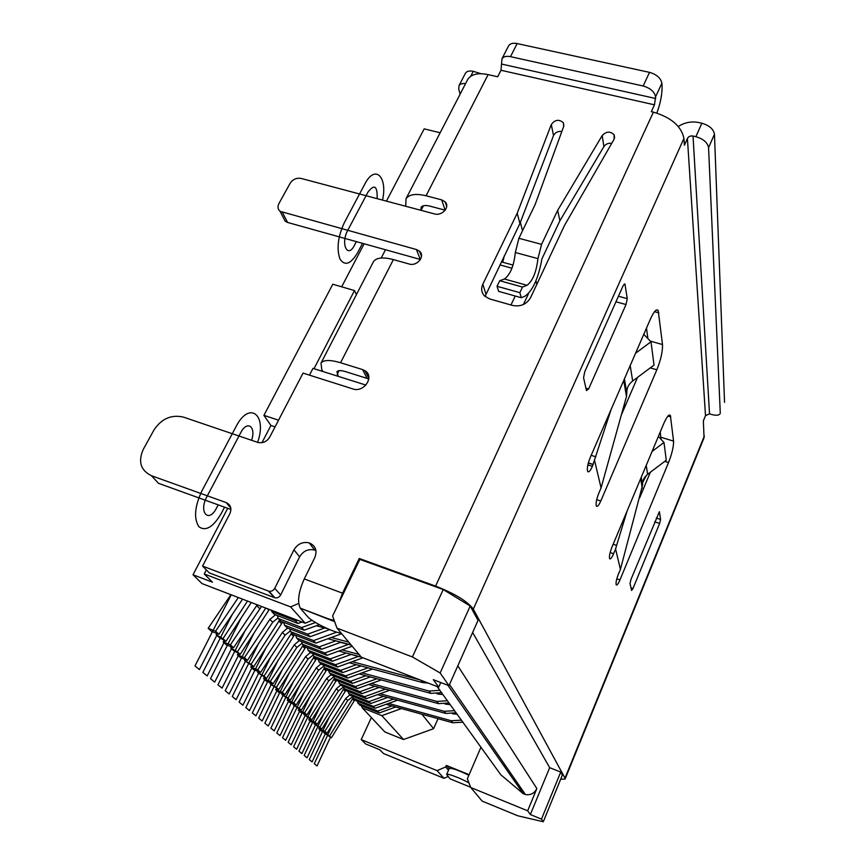 <?xml version="1.0" encoding="UTF-8"?>
<svg xmlns="http://www.w3.org/2000/svg" width="865" height="865" viewBox="0 0 865 865"><rect width="100%" height="100%" fill="white"/><g stroke="black" fill="none" stroke-linecap="round" stroke-linejoin="round"><path stroke-width="1.3" d="M467.273 80.337L467.814 79.288C471.328 74.174 478.096 72.606 488.12 74.606L497.678 76.78L500.997 70.27L654.47 104.827L651.323 111.661L653.389 112.126C671.175 117.424 681.35 126.182 683.923 138.4L684.399 145.233L687.416 138.465C688.583 136.475 690.443 135.664 693.016 136.032L695.882 136.692L701.861 123.23L698.996 122.581C691.546 121.1 684.648 122.398 678.29 126.474M720.188 413.524L720.102 413.73C718.912 415.427 716.069 415.676 711.592 414.486L709.527 413.881L705.505 415.622L703.364 420.855L704.045 437.809L565.159 778.857M465.273 73.547L465.478 73.147C466.841 71.168 469.436 70.562 473.263 71.33L470.701 76.282M481.07 73.72L473.263 71.33M465.565 83.635C462.343 83.235 460.158 83.894 459.012 85.613L458.72 89.073L460.148 94.101M322.872 371.507L321.737 369.517L321.023 363.051C323.64 359.786 330.16 359.678 340.561 362.727L362.554 369.582L367.106 378.394L345.351 371.572C340.875 370.242 338.064 370.285 336.918 371.701L338.291 376.372M504.306 255.856L502.77 262.257M626.152 403.814L622.584 410.529M642.641 482.54L646.36 475.404M521.26 297.711L498.597 291.343L497.051 286.283L499.732 280.714L504.425 279.017C510.274 274.681 513.918 265.847 515.335 252.515L518.903 238.308L535.121 204.572L563.677 126.474L563.331 122.7C558.963 119.035 554.952 119.64 551.297 124.528L517.227 213.201L482.8 284.271C480.843 288.769 481.481 292.716 484.714 296.133L489.752 298.966L512.642 305.453C520.589 306.934 526.569 304.329 530.569 297.668L564.467 225.495L614.042 139.33L614.182 134.853C610.344 131.037 606.354 131.275 602.202 135.546L557.666 210.368L541.577 244.352L537.933 258.624C536.376 271.988 532.743 280.887 527.044 285.299L522.503 287.061L519.843 292.673L521.26 297.711L524.882 296.252C532.721 290.781 538.408 278.303 541.944 258.83L559.882 220.78L603.878 146.607L602.202 135.546M611.75 143.309C608.333 142.909 605.705 144.001 603.878 146.607M390.418 756.334L437.268 775.559M517.227 213.201L519.897 223.527L485.049 296.446M561.85 131.469C557.936 131.048 555.157 132.41 553.514 135.567L519.897 223.527M368.879 378.351L364.922 370.685C374.978 376.383 363.97 393.034 352.79 388.904L303.053 373.107L269.707 437.149C266.734 441.777 262.722 443.518 257.683 442.372L183.456 417.114C171.389 414.357 161.571 418.628 154.013 429.905L143.309 449.303C137.881 461.542 140.595 470.355 151.451 475.718L158.5 483.319L230.944 509.463M274.41 597.661L268.41 591.065L202.572 566.088L209.265 572.879L274.962 597.834C277.427 598.18 279.319 597.228 280.66 594.958L299.604 556.876C303.226 550.929 308.254 548.648 314.687 550.032L309.248 542.906C302.739 541.512 297.647 543.826 293.97 549.837L274.746 588.33L280.66 594.958M315.941 550.529L314.687 550.032M420.833 210.271L421.06 207.34C422.423 205.448 425.31 205.027 429.689 206.086L445.194 210.184M420.433 259.489L287.591 222.456L285.212 221.267L283.158 217.288M368.804 379.108L367.106 378.394M557.666 210.368L559.882 220.78M412.4 656.946L336.972 628.12L361.375 657.195L438.706 687.145L433.311 679.652L448.967 685.696L440.155 672.981L412.4 656.946L443.215 589.541L359.862 559.385L338.583 603.554L342.529 593.174L359.245 558.498L435.592 586.102C455.044 593.758 467.608 601.424 473.306 609.111L564.986 778.132L565.083 779.041L560.661 779.235M334.647 621.654L300.252 608.149C297.16 601.586 298.501 591.844 304.264 578.923L314.849 557.471C317.423 550.572 315.563 545.718 309.248 542.906M268.41 591.065L268.972 591.238C271.459 591.584 273.383 590.622 274.746 588.33M202.572 566.088L229.874 513.648C231.982 508.501 230.75 504.814 226.176 502.587L230.825 508.069M151.451 475.718L226.176 502.587M364.922 370.685L362.554 369.582M373.096 262.387L373.529 261.554C376.491 257.586 383.108 256.927 393.391 259.587L409.134 264.009C417.027 266.636 425.526 256.181 419.547 251.239L416.465 249.553L420.26 259.435M446.697 206.508L445.151 201.869C450.362 206.843 442.069 216.304 434.533 213.925L301.171 178.45C296.522 177.671 292.846 179.271 290.153 183.25L278.898 203.632C277.395 206.703 277.784 209.254 280.065 211.32L416.465 249.553M445.151 201.869L441.669 199.858L445.129 210.163M405.707 206.248L406.031 198.712C409.199 194.322 415.87 193.349 426.067 195.771L441.669 199.858M499.732 280.714L522.503 287.061M497.051 286.283L519.843 292.673M508.382 46.245L508.62 45.769C510.145 43.52 512.988 42.785 517.14 43.574L649.518 72.368C656.621 74.422 660.741 78.034 661.876 83.191L655.605 96.793C654.437 91.679 650.285 88.079 643.171 86.003L510.501 56.657C506.339 55.847 503.495 56.56 501.981 58.777L500.997 70.27M656.87 113.056C660.665 102.632 662.385 93.258 662.028 84.943L661.876 83.191M655.605 96.793L654.47 104.827M543.307 821.75L541.49 819.123L530.342 814.549L527.661 810.819L470.733 787.496L482.14 801.098L517.778 815.782L543.307 821.75L562.369 775.062L560.736 772.067L549.664 767.677L472.647 632.488M448.967 685.696L478.031 620.389L470.192 606.008L443.215 589.541M359.245 558.498L359.862 559.385M468.971 782.944C461.196 778.392 447.032 773.04 446.643 774.478L450.081 778.824L470.636 787.247M300.696 608.733L307.616 616.604C311.789 621.751 332.398 631.958 341.351 633.331M338.583 603.554L332.603 615.966L336.972 628.12M470.733 787.496L467.36 778.77L480.94 747.241M504.317 766.455L504.976 764.909M527.661 810.819L536.851 788.566C534.44 793.356 530.634 795.346 525.433 794.546L523.303 793.767L500.803 774.759L437.106 686.529M437.106 770.639L361.224 739.607L365.657 743.943L379.703 749.696L383.509 753.512L443.972 778.316L437.106 770.639L445.67 766.941L448.503 770.228M448.081 776.543L443.972 778.316M298.717 603.402L290.618 606.916L204.259 573.982L206.357 569.927M261.944 442.696L270.929 425.493L263.922 415.351L278.53 420.206M263.922 415.351L332.787 284.228L354.499 290.564L356.434 294.597M313.995 368.706L354.499 290.564M312.038 620.281L305.226 623.232L290.618 606.916M204.259 573.982L212.466 582.199L193.014 574.76L202.032 583.594L305.226 623.232M270.929 425.493L275.059 426.878M361.224 739.607L371.377 717.561M385.476 249.747L381.206 258.019M386.439 201.123L424.185 128.863L440.144 132.767M364.143 243.8L341.664 286.812M193.014 574.76L227.7 508.296M228.965 505.874L229.452 504.944M449.162 768.715L446.34 765.417L445.67 766.941M468.852 775.299C458.493 770.239 451.973 767.947 449.292 768.412L449.249 768.509M446.34 765.417L469.122 774.683M438.036 718.685L433.592 728.687L403.533 739.51L384.925 731.985L362.186 707.775L361.462 705.754M395.759 706.986L379.346 712.911L359.581 705.007L357.083 701.072M433.592 728.687L421.904 714.22M401.457 708.565L381.833 715.647L362.186 707.775M302.036 622.011L297.993 623.481L295.506 620.746L271.837 611.641L271.361 610.225M297.16 620.14L295.506 620.746M315.498 622.508L301.68 627.536L278.292 618.518L277.276 615.512M332.355 619.924L331.5 620.227M319.304 624.671L304.102 630.207L301.68 627.536M329.695 629.601L310.059 636.748L307.691 634.153L284.585 625.211L283.59 622.281M324.71 627.958L307.691 634.153M336.712 632.164L313.552 640.587L290.705 631.72L289.732 628.877M341.675 633.721L315.844 643.117L313.552 640.587M341.015 642.219L321.488 649.312L319.25 646.858L296.673 638.067L295.722 635.299M335.804 640.835L319.25 646.858M348.411 644.393L324.808 652.967L302.48 644.252L301.55 641.549M352.163 646.22L326.992 655.356L324.808 652.967M351.276 654.383L332.355 661.249L330.225 658.914L308.145 650.285L307.237 647.647M346.346 653.064L330.225 658.914M358.499 656.373L335.501 664.72L313.671 656.157L312.784 653.594M362.943 657.8L337.577 667.002L335.501 664.72M361.04 665.953L342.681 672.602L340.648 670.375L319.055 661.898L318.19 659.39M356.358 664.688L340.648 670.375M367.982 667.823L345.676 675.9L324.321 667.488L323.467 665.044M372.555 669.056L347.654 678.074L345.676 675.9M370.339 676.949L352.509 683.404L350.574 681.285L329.446 672.948L328.614 670.57M365.895 675.738L350.574 681.285M376.935 678.744L355.364 686.551L334.452 678.279L333.641 675.954M381.281 679.922L357.245 688.616L355.364 686.551M379.205 687.437L361.873 693.708L360.035 691.686L339.35 683.48L338.55 681.209M374.978 686.28L360.035 691.686M385.487 689.146L364.598 696.703L344.129 688.562L343.34 686.356M389.618 690.281L366.392 698.671L364.598 696.703M387.671 697.439L370.804 703.526L369.052 701.601L348.8 693.535L348.022 691.373M383.649 696.325L369.052 701.601M393.651 699.082L373.41 706.391L353.363 698.39L352.606 696.271M397.586 700.163L375.129 708.273L373.41 706.391M379.346 712.911L377.67 711.073L357.818 703.137M391.921 705.927L377.67 711.073M403.533 739.51L381.833 715.647M297.993 623.481L274.443 614.42L271.837 611.641M304.102 630.207L280.833 621.221L278.292 618.518M310.059 636.748L287.05 627.839L284.585 625.211M315.844 643.117L293.116 634.283L290.705 631.72M321.488 649.312L299.009 640.565L296.673 638.067M326.992 655.356L304.761 646.685L302.48 644.252M332.355 661.249L310.373 652.653L308.145 650.285M337.577 667.002L315.844 658.47L313.671 656.157M342.681 672.602L321.175 664.147L319.055 661.898M347.654 678.074L326.386 669.683L324.321 667.488M352.509 683.404L331.468 675.1L329.446 672.948M357.245 688.616L336.431 680.377L334.452 678.279M361.873 693.708L341.275 685.534L339.35 683.48M366.392 698.671L346.011 690.573L344.129 688.562M370.804 703.526L350.639 695.492L348.8 693.535M375.129 708.273L355.158 700.304L353.363 698.39M438.706 687.145L440.772 682.528M530.342 814.549L549.664 767.677M523.303 793.767L447.886 685.285M440.155 672.981L470.192 606.008M541.49 819.123L560.736 772.067M238.308 597.531L215.58 631.234L218.91 634.283L211.536 631.363L208.162 628.304L215.58 631.234M208.162 628.304L230.901 594.688M242.557 599.164L218.91 634.283M224.23 640.349L223.17 641.938L230.404 644.814L257.219 604.797M223.17 641.938L226.36 644.836L233.561 647.701L261.522 606.452M230.404 644.814L233.561 647.701M238.372 653.324L237.367 654.837L244.438 657.66L269.891 619.329L275.492 614.82M269.642 609.566L268.82 610.117M237.367 654.837L240.383 657.584L247.422 660.395L272.702 622.259L278.076 617.859M244.438 657.66L247.422 660.395M316.331 625.752L327.64 628.736M331.284 637.494L348.725 642.122M251.769 665.618L250.818 667.066L257.727 669.834L282.412 632.402L287.667 628.077M283.277 622.162L281.731 623.103M250.818 667.066L253.683 669.672L260.56 672.429L285.072 635.18L290.402 630.845M257.727 669.834L260.56 672.429M327.889 638.738L351.039 644.89M342.064 649.885L359.062 654.437M264.495 677.284L263.587 678.668L270.345 681.393L294.295 644.803L299.247 640.651M294.824 634.942L294.014 635.44M263.587 678.668L266.312 681.144L273.037 683.858L296.825 647.452L302.112 643.182M270.345 681.393L273.037 683.858M338.842 651.053L361.256 657.054M352.293 661.66L419.925 679.879M276.584 688.367L275.719 689.697L282.325 692.368L305.594 656.6L310.319 652.588M275.719 689.697L278.314 692.043L284.888 694.714L308.005 659.119L313.238 654.913M282.325 692.368L284.888 694.714M349.255 662.763L422.715 682.582L428.283 683.112M362.024 672.862L429.051 691.038L439.863 690.357M288.088 698.909L287.267 700.185L293.732 702.812L316.352 667.823L320.947 663.909M287.267 700.185L289.732 702.423L296.165 705.04L318.644 670.224L323.824 666.082M293.732 702.812L296.165 705.04M359.148 673.911L430.792 693.362L441.55 692.681M371.301 683.534L436.814 701.418L447.378 700.758M299.052 708.954L298.263 710.176L304.599 712.76L326.602 678.528L331.09 674.689M442.934 694.595L437.03 693.827M298.263 710.176L300.609 712.317L306.924 714.89L328.786 680.809L333.912 676.733M304.599 712.76L306.924 714.89M368.566 684.529L438.469 703.634L448.989 702.986M380.135 693.708L444.21 711.311L454.547 710.684M309.508 718.534L308.751 719.712L314.957 722.253L336.377 688.735L340.756 684.983M450.178 704.64L445.01 704.045M308.751 719.712L311 721.745L317.174 724.275L338.464 690.908L343.535 686.896M314.957 722.253L317.174 724.275M377.54 694.649L445.799 713.43L456.071 712.803M388.569 703.418L451.281 720.75L461.38 720.145M319.488 727.681L318.763 728.806L324.851 731.303L345.708 698.477L349.99 694.8M457.098 714.22L452.579 713.776M318.763 728.806L320.915 730.763L326.959 733.25L347.708 700.563L352.725 696.617M324.851 731.303L326.959 733.25M386.104 704.315L452.784 722.772L462.84 722.167M247.52 601.067L222.986 638.619L225.938 641.322L219.191 637.494L216.207 634.78L222.986 638.619M216.207 634.78L217.018 633.537M251.25 602.505L225.938 641.322M265.75 608.073L237.41 651.81L240.2 654.362L233.604 650.61L230.782 648.047L237.41 651.81M230.782 648.047L231.528 646.89M269.318 609.447L240.2 654.362M334.193 620.389L328.873 619.037M279.665 619.978L251.066 664.298L253.704 666.72L244.59 660.611L251.066 664.298M244.59 660.611L245.282 659.541M282.747 621.957L253.704 666.72M330.268 629.839L329.554 629.655M291.754 632.845L264.009 676.149L266.528 678.441L257.673 672.527L264.009 676.149M257.673 672.527L258.311 671.532M294.554 634.845L266.528 678.441M351.244 645.117L340.615 642.371M303.247 645.063L276.313 687.394L278.692 689.578L270.107 683.837L276.313 687.394M270.107 683.837L270.702 682.907M305.788 647.085L278.692 689.578M361.3 657.108L351.104 654.448M314.168 656.686L288.002 698.087L290.272 700.163L281.925 694.606L288.002 698.087M281.925 694.606L282.477 693.73M316.482 658.719L290.272 700.163M324.58 667.758L299.128 708.262L301.29 710.241L293.181 704.845L299.128 708.262M293.181 704.845L293.689 704.034M326.689 669.813L301.29 710.241M334.496 678.322L309.735 717.972L311.8 719.853L303.907 714.609L309.735 717.972M303.907 714.609L304.383 713.852M336.431 680.377L311.8 719.853M438.869 694.325L439.279 693.416M344.043 688.324L319.855 727.227L321.823 729.033L314.146 723.929L319.855 727.227M314.146 723.929L314.579 723.216M345.816 690.357L321.823 729.033M324.332 732.168L323.921 732.828L329.522 736.072L353.169 697.86M323.921 732.828L331.403 737.791L354.78 699.904M329.522 736.072L331.403 737.791M309.465 375.14L312.968 368.382L365.917 385.087M647.874 338.561L646.49 328.095M621.373 414.908L637.57 377.345M661.011 439.279L660.244 431.97M639.743 497.635L650.329 472.279M613.166 544.247L616.604 545.404L615.577 548.994L620.421 569.419L642.576 485.049C642.349 480.756 644.036 477.177 647.636 474.301L666.277 460.223L663.985 442.458L658.362 436.447M619.091 572.446L618.497 573.873C616.453 579.193 615.685 582.837 616.194 584.827C616.961 585.583 618.216 583.94 619.967 579.918L668.526 462.559C672.04 453.541 673.716 446.394 673.565 441.118L670.364 415.416C668.991 413.978 666.753 416.779 663.65 423.839L611.988 547.058C609.825 552.649 609.036 556.519 609.62 558.693C610.441 559.536 611.771 557.871 613.599 553.708L615.577 548.994M652.091 451.433L663.985 442.458M627.103 511.01L616.604 545.404M619.156 572.468L620.421 569.419M594.655 460.861L601.078 487.903L598.872 493.039C596.472 499.181 595.639 503.517 596.363 506.068C597.326 507.106 598.807 505.42 600.807 500.997L656.849 369.788C660.871 359.678 662.752 351.266 662.504 344.551L658.2 310.524C656.481 308.621 653.897 311.443 650.448 318.99L590.244 457.488C587.681 463.986 586.827 468.646 587.659 471.468C588.708 472.647 590.287 470.938 592.395 466.354L611.123 409.459M586.481 390.602L588.622 388.958L626.011 304.545L627.255 298.652L624.941 283.958L623.124 285.731L584.783 371.68L583.561 377.702L586.481 390.602M630.023 583.518L631.601 590.427L632.985 588.535L659.638 523.466L660.59 519.443L659.39 511.702L630.963 579.442L630.023 583.518M588.308 463.045L593.163 464.581M588.351 462.894L593.12 464.408M635.559 353.244L651.01 341.772L654.016 365.095L632.672 381C628.541 384.255 626.595 388.255 626.833 393.013L626.476 396.462L601.078 487.903M591.173 455.336L595.866 456.817M651.01 341.772L643.776 334.344M720.275 412.875L708.565 147.666C707.602 142.584 703.375 138.919 695.882 136.692M701.861 123.23C709.332 125.436 713.528 129.101 714.458 134.237L724.546 402.355M528.699 293.267L523.401 304.523M535.922 280.844L536.819 284.358M515.226 296.014L510.977 304.988M499.927 264.917L511.961 268.226M501.397 261.879L513.053 265.068M362.522 243.346L357.742 252.483C350.79 264.171 344.865 266.355 339.977 259.035C336.463 248.785 337.901 236.686 344.281 222.759L364.803 184.094C374.967 163.972 387.834 176.709 382.525 200.085M356.358 241.627L354.466 245.238C347.611 259.1 340.367 243.746 347.73 230.371L368.047 191.965C374.469 183.812 377.508 186.04 377.151 198.658M218.196 504.868L216.585 507.928C208.768 523.693 198.323 512.296 206.854 496.759L240.708 432.738C247.185 419.849 256.321 426.575 251.585 440.296M224.565 507.16L221.321 513.367C213.222 527.142 205.751 531.607 198.918 526.763C193.652 518.6 194.625 506.685 201.848 491.017L236.091 426.521C249.466 400.257 267.469 415.07 257.608 442.339M217.612 633.775L199.415 669.586L194.982 665.942L231.236 594.817M224.954 640.76L207.167 675.933L202.853 672.397L232.166 614.593M232.274 647.193L214.715 682.117L210.519 678.679L241.032 618.161M239.216 653.81L222.046 688.129L217.958 684.777L245.671 629.569M246.147 659.887L229.182 693.979L225.214 690.713L254.04 632.975M252.731 666.158L236.123 699.666L232.263 696.498L258.505 643.679M259.305 671.921L242.892 705.213L239.129 702.12L266.42 646.923M265.544 677.879L249.477 710.608L245.811 707.602L270.713 657M271.794 683.35L255.899 715.874L252.321 712.944L278.206 660.114M277.719 689.016L262.16 720.999L258.667 718.145L282.347 669.596M283.655 694.217L268.258 726.005L264.863 723.216L289.451 672.581M289.299 699.612L274.205 730.882L270.896 728.168L293.44 681.534M294.954 704.553L280.011 735.639L276.778 732.99L300.187 684.399M300.328 709.689L285.688 740.289L282.531 737.694L304.037 692.854M305.723 714.404L291.213 744.819L288.132 742.289L310.438 695.611M310.838 719.302L296.619 749.241L293.613 746.776L314.157 703.613M315.985 723.789L301.896 753.577L298.955 751.166L320.245 706.262M320.872 728.481L307.053 757.794L304.177 755.448L323.834 713.841M325.791 732.763L312.092 761.924L309.281 759.632L329.641 716.393M330.462 737.25L317.022 765.968L314.276 763.719L333.101 723.573M522.525 230.782L520.352 222.337M339.102 370.653L337.199 374.383M423.439 205.762L421.093 210.346M623.016 409.513L623.611 409.696M482.8 284.271L485.914 293.97M551.297 124.528L553.514 135.567M435.592 586.102L653.389 112.126M342.529 593.174L304.264 578.923M393.391 259.587L340.561 362.727M488.12 74.606L426.067 195.771M518.903 238.308L541.577 244.352M515.335 252.515L537.933 258.624M504.425 279.017L527.044 285.299M510.501 56.657L517.14 43.574M649.518 72.368L643.171 86.003M501.97 64.151L655.767 98.534M473.306 609.111L683.923 138.4M293.97 549.837L299.604 556.876M536.851 788.566L457.823 665.801M256.678 605.543L259.641 608.636M269.891 619.329L272.702 622.259M282.412 632.402L285.072 635.18M294.295 644.803L296.825 647.452M305.594 656.6L308.005 659.119M421.006 680.29L422.715 682.582M316.352 667.823L318.644 670.224M429.051 691.038L430.792 693.362M326.602 678.528L328.786 680.809M436.814 701.418L438.469 703.634M336.377 688.735L338.464 690.908M444.21 711.311L445.799 713.43M345.708 698.477L347.708 700.563M451.281 720.75L452.784 722.772M268.756 610.225L267.285 608.657M281.385 623.611L278.919 620.994M293.376 636.316L291.029 633.829M304.761 648.393L302.534 646.025M315.606 659.887L313.476 657.638M325.932 670.84L323.899 668.688M335.771 681.274L333.847 679.23M345.178 691.243L343.329 689.286M352.401 698.898L354.163 700.769M613.599 553.708L610.139 552.54M646.22 465.435L647.636 474.301M641.246 477.275L642.576 485.049M640.651 478.691L642.284 488.152M705.505 415.622L687.416 138.465M564.986 778.132L704.391 435.906M619.967 579.918L616.81 578.836M668.526 462.559L664.742 461.38M673.565 441.118L660.947 437.257M670.797 416.941L667.942 416.087M592.395 466.354L587.854 464.916M600.807 500.997L596.699 499.656M656.849 369.788L650.275 367.885M662.504 344.551L650.372 341.124M658.87 312.881L654.546 311.681M626.476 396.462L623.719 380.481M626.833 393.013L624.411 378.881M632.672 381L630.196 365.581M708.565 147.666L714.458 134.237M709.527 413.881L693.016 136.032M588.622 388.958L585.929 388.147M625.114 284.488L624.011 284.185M627.255 298.652L618.432 296.23M626.011 304.545L615.956 301.777M660.59 519.443L656.221 518.027M659.638 523.466L654.643 521.833M632.985 588.535L631.007 587.854M282.455 212.509L287.591 222.456M465.478 73.147L459.012 85.613M614.604 137.903L614.182 134.853M563.894 125.674L563.331 122.7M501.981 58.777L508.62 45.769M274.962 597.834L268.972 591.238M334.474 621.178L300.252 608.149M449.292 768.412L446.643 774.478M525.433 794.546L449.486 684.529M669.175 415.059L670.364 415.416M656.405 310.027L658.2 310.524M280.065 211.32L285.212 221.267M421.493 256.332L419.547 251.239M406.031 198.712L467.814 79.288M321.023 363.051L373.529 261.554"/></g></svg>
